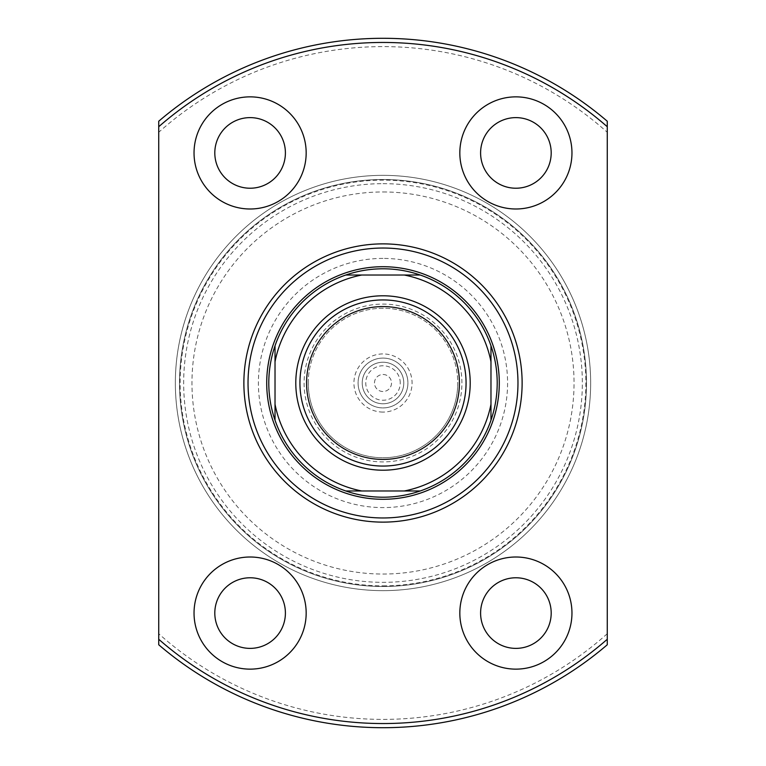 <?xml version="1.0" encoding="UTF-8"?>
<svg xmlns="http://www.w3.org/2000/svg" width="766" height="766" viewBox="0 0 766 766"><rect width="100%" height="100%" fill="white"/><g stroke="black" fill="none" stroke-linecap="round" stroke-linejoin="round"><path stroke-width="0.57" stroke-dasharray="3.83 2.87" d="M400.235 383A17.235 17.235 0 0 0 383 365.765A17.235 17.235 0 0 0 365.765 383A17.235 17.235 0 0 0 383 400.235A17.235 17.235 0 0 0 400.235 383M374.488 383A8.512 8.512 0 0 1 383 374.488A8.512 8.512 0 0 1 391.512 383A8.512 8.512 0 0 1 383 391.512A8.512 8.512 0 0 1 374.488 383A8.512 8.512 0 0 1 383 374.488A8.512 8.512 0 0 1 391.512 383A8.512 8.512 0 0 1 383 391.512A8.512 8.512 0 0 1 374.488 383M383 412.07A29.07 29.07 0 0 1 353.93 383A29.07 29.07 0 0 1 383 353.93A29.07 29.07 0 0 1 412.07 383A29.07 29.07 0 0 1 383 412.07M383 358.086A24.914 24.914 0 0 0 358.086 383A24.914 24.914 0 0 0 383 407.914A24.914 24.914 0 0 0 407.914 383A24.914 24.914 0 0 0 383 358.086A24.914 24.914 0 0 0 358.086 383A24.914 24.914 0 0 0 383 407.914A24.914 24.914 0 0 0 407.914 383A24.914 24.914 0 0 0 383 358.086M403.768 383A20.768 20.768 0 0 0 383 362.232A20.768 20.768 0 0 0 362.232 383A20.768 20.768 0 0 0 383 403.768A20.768 20.768 0 0 0 403.768 383A20.768 20.768 0 0 0 383 362.232A20.768 20.768 0 0 0 362.232 383A20.768 20.768 0 0 0 383 403.768A20.768 20.768 0 0 0 403.768 383M420.208 275.023A114.211 114.211 0 0 1 490.977 345.792M490.977 420.208A114.211 114.211 0 0 1 420.208 490.977M383 266.712A116.288 116.288 0 0 1 499.288 383A116.288 116.288 0 0 1 383 499.288A116.288 116.288 0 0 1 266.712 383A116.288 116.288 0 0 1 383 266.712A116.288 116.288 0 0 0 266.712 383A116.288 116.288 0 0 0 383 499.288A116.288 116.288 0 0 1 266.712 383A116.288 116.288 0 0 1 383 266.712A116.288 116.288 0 0 1 499.288 383A116.288 116.288 0 0 1 383 499.288A116.288 116.288 0 0 0 499.288 383A116.288 116.288 0 0 0 383 266.712M383 175.347A207.653 207.653 0 0 1 590.653 383A207.653 207.653 0 0 1 383 590.653A207.653 207.653 0 0 1 175.347 383A207.653 207.653 0 0 1 383 175.347A207.653 207.653 0 0 1 590.653 383A207.653 207.653 0 0 1 383 590.653A207.653 207.653 0 0 1 175.347 383A207.653 207.653 0 0 1 383 175.347A207.653 207.653 0 0 0 175.347 383A207.653 207.653 0 0 0 383 590.653A207.653 207.653 0 0 0 590.653 383A207.653 207.653 0 0 0 383 175.347A207.653 207.653 0 0 0 175.347 383A207.653 207.653 0 0 0 383 590.653A207.653 207.653 0 0 0 590.653 383A207.653 207.653 0 0 0 383 175.347A207.653 207.653 0 0 0 175.347 383A207.653 207.653 0 0 0 383 590.653A207.653 207.653 0 0 0 590.653 383A207.653 207.653 0 0 0 383 175.347A207.653 207.653 0 0 0 175.347 383A207.653 207.653 0 0 0 383 590.653A207.653 207.653 0 0 0 590.653 383A207.653 207.653 0 0 0 383 175.347A207.653 207.653 0 0 0 175.347 383A207.653 207.653 0 0 0 383 590.653A207.653 207.653 0 0 0 590.653 383A207.653 207.653 0 0 0 383 175.347A207.653 207.653 0 0 0 175.347 383A207.653 207.653 0 0 0 383 590.653A207.653 207.653 0 0 0 590.653 383A207.653 207.653 0 0 0 383 175.347A207.653 207.653 0 0 0 175.347 383A207.653 207.653 0 0 0 383 590.653M383 191.96A191.04 191.04 0 0 1 574.04 383A191.04 191.04 0 0 1 383 574.04A191.04 191.04 0 0 1 191.96 383A191.04 191.04 0 0 1 383 191.96M345.792 490.977A114.211 114.211 0 0 1 275.023 420.208M275.023 345.792A114.211 114.211 0 0 1 345.792 275.023M490.977 361.724L490.977 404.276M361.724 275.023L404.276 275.023M275.023 404.276L275.023 361.724M404.276 490.977L361.724 490.977M383 258.41A124.59 124.59 0 0 0 258.41 383A124.59 124.59 0 0 0 383 507.59A124.59 124.59 0 0 0 507.59 383A124.59 124.59 0 0 0 383 258.41M383 248.031A134.969 134.969 0 0 0 248.031 383A134.969 134.969 0 0 0 383 517.969A134.969 134.969 0 0 0 517.969 383A134.969 134.969 0 0 0 383 248.031M250.099 577.775A35.303 35.303 0 0 0 214.806 613.078A35.303 35.303 0 0 0 250.099 648.381A35.303 35.303 0 0 0 285.402 613.078A35.303 35.303 0 0 0 250.099 577.775M250.099 117.619A35.303 35.303 0 0 0 214.806 152.922A35.303 35.303 0 0 0 250.099 188.225A35.303 35.303 0 0 0 285.402 152.922A35.303 35.303 0 0 0 250.099 117.619M515.901 117.619A35.303 35.303 0 0 0 480.598 152.922A35.303 35.303 0 0 0 515.901 188.225A35.303 35.303 0 0 0 551.194 152.922A35.303 35.303 0 0 0 515.901 117.619M515.901 577.775A35.303 35.303 0 0 0 480.598 613.078A35.303 35.303 0 0 0 515.901 648.381A35.303 35.303 0 0 0 551.194 613.078A35.303 35.303 0 0 0 515.901 577.775M515.901 557.006A56.062 56.062 0 0 0 459.83 613.078A56.062 56.062 0 0 0 515.901 669.139A56.062 56.062 0 0 0 571.963 613.078A56.062 56.062 0 0 0 515.901 557.006M515.901 96.861A56.062 56.062 0 0 0 459.83 152.922A56.062 56.062 0 0 0 515.901 208.994A56.062 56.062 0 0 0 571.963 152.922A56.062 56.062 0 0 0 515.901 96.861M250.099 96.861A56.062 56.062 0 0 0 194.037 152.922A56.062 56.062 0 0 0 250.099 208.994A56.062 56.062 0 0 0 306.17 152.922A56.062 56.062 0 0 0 250.099 96.861M250.099 557.006A56.062 56.062 0 0 0 194.037 613.078A56.062 56.062 0 0 0 250.099 669.139A56.062 56.062 0 0 0 306.17 613.078A56.062 56.062 0 0 0 250.099 557.006M383 586.497A203.497 203.497 0 0 0 586.497 383A203.497 203.497 0 0 0 383 179.503A203.497 203.497 0 0 0 179.503 383A203.497 203.497 0 0 0 383 586.497A203.497 203.497 0 0 0 586.497 383A203.497 203.497 0 0 0 383 179.503A203.497 203.497 0 0 0 179.503 383A203.497 203.497 0 0 0 383 586.497A203.497 203.497 0 0 0 586.497 383A203.497 203.497 0 0 0 383 179.503A203.497 203.497 0 0 0 179.503 383A203.497 203.497 0 0 0 383 586.497A203.497 203.497 0 0 0 586.497 383A203.497 203.497 0 0 0 383 179.503A203.497 203.497 0 0 0 179.503 383A203.497 203.497 0 0 0 383 586.497M383 585.856A202.856 202.856 0 0 0 585.856 383A202.856 202.856 0 0 0 383 180.144A202.856 202.856 0 0 0 180.144 383A202.856 202.856 0 0 0 383 585.856M607.266 633.731A336.398 336.398 0 0 1 158.734 633.731L158.734 644.771A344.7 344.7 0 0 0 607.266 644.771L607.266 132.269A336.398 336.398 0 0 0 158.734 132.269L158.734 121.229A344.7 344.7 0 0 1 607.266 121.229L607.266 132.269M158.734 633.731L158.734 132.269M299.937 383A83.063 83.063 0 0 0 383 466.063A83.063 83.063 0 0 0 466.063 383A83.063 83.063 0 0 1 383 466.063A83.063 83.063 0 0 1 299.937 383A83.063 83.063 0 0 1 383 299.937A83.063 83.063 0 0 1 466.063 383A83.063 83.063 0 0 0 383 299.937A83.063 83.063 0 0 0 299.937 383M308.248 383A74.752 74.752 0 0 1 383 308.248A74.752 74.752 0 0 1 457.752 383A74.752 74.752 0 0 1 383 457.752A74.752 74.752 0 0 1 308.248 383A74.752 74.752 0 0 1 383 308.248A74.752 74.752 0 0 1 457.752 383A74.752 74.752 0 0 1 383 457.752A74.752 74.752 0 0 1 308.248 383A74.752 74.752 0 0 0 383 457.752A74.752 74.752 0 0 0 457.752 383M383 183.658A199.342 199.342 0 0 1 582.342 383A199.342 199.342 0 0 1 383 582.342A199.342 199.342 0 0 1 183.658 383A199.342 199.342 0 0 1 383 183.658M461.908 383A78.908 78.908 0 0 0 383 304.092A78.908 78.908 0 0 0 304.092 383A78.908 78.908 0 0 0 383 461.908A78.908 78.908 0 0 0 461.908 383"/><path stroke-width="1.15" d="M383 497.211A114.211 114.211 0 0 0 420.208 490.977L345.792 490.977A114.211 114.211 0 0 1 275.023 420.208L275.023 345.792A114.211 114.211 0 0 1 345.792 275.023L420.208 275.023A114.211 114.211 0 0 0 345.792 275.023L361.724 275.023A110.055 110.055 0 0 0 275.023 361.724L275.023 345.792A114.211 114.211 0 0 0 275.023 420.208L275.023 404.276A110.055 110.055 0 0 0 361.724 490.977L345.792 490.977A114.211 114.211 0 0 0 383 497.211M383 266.712A116.288 116.288 0 0 1 499.288 383A116.288 116.288 0 0 1 383 499.288A116.288 116.288 0 0 1 266.712 383A116.288 116.288 0 0 1 383 266.712M490.977 420.208A114.211 114.211 0 0 0 490.977 345.792L490.977 420.208A114.211 114.211 0 0 1 420.208 490.977L404.276 490.977A110.055 110.055 0 0 0 490.977 404.276L490.977 420.208M420.208 275.023A114.211 114.211 0 0 1 490.977 345.792L490.977 361.724A110.055 110.055 0 0 0 404.276 275.023L420.208 275.023M383 522.125A139.125 139.125 0 0 1 243.875 383A139.125 139.125 0 0 1 383 243.875A139.125 139.125 0 0 1 522.125 383A139.125 139.125 0 0 1 383 522.125M383 248.031A134.969 134.969 0 0 0 248.031 383A134.969 134.969 0 0 0 383 517.969A134.969 134.969 0 0 0 517.969 383A134.969 134.969 0 0 0 383 248.031M250.099 577.775A35.303 35.303 0 0 0 214.806 613.078A35.303 35.303 0 0 0 250.099 648.381A35.303 35.303 0 0 0 285.402 613.078A35.303 35.303 0 0 0 250.099 577.775M250.099 117.619A35.303 35.303 0 0 0 214.806 152.922A35.303 35.303 0 0 0 250.099 188.225A35.303 35.303 0 0 0 285.402 152.922A35.303 35.303 0 0 0 250.099 117.619M515.901 117.619A35.303 35.303 0 0 0 480.598 152.922A35.303 35.303 0 0 0 515.901 188.225A35.303 35.303 0 0 0 551.194 152.922A35.303 35.303 0 0 0 515.901 117.619M515.901 577.775A35.303 35.303 0 0 0 480.598 613.078A35.303 35.303 0 0 0 515.901 648.381A35.303 35.303 0 0 0 551.194 613.078A35.303 35.303 0 0 0 515.901 577.775M515.901 557.006A56.062 56.062 0 0 0 459.83 613.078A56.062 56.062 0 0 0 515.901 669.139A56.062 56.062 0 0 0 571.963 613.078A56.062 56.062 0 0 0 515.901 557.006M515.901 96.861A56.062 56.062 0 0 0 459.83 152.922A56.062 56.062 0 0 0 515.901 208.994A56.062 56.062 0 0 0 571.963 152.922A56.062 56.062 0 0 0 515.901 96.861M250.099 96.861A56.062 56.062 0 0 0 194.037 152.922A56.062 56.062 0 0 0 250.099 208.994A56.062 56.062 0 0 0 306.17 152.922A56.062 56.062 0 0 0 250.099 96.861M250.099 557.006A56.062 56.062 0 0 0 194.037 613.078A56.062 56.062 0 0 0 250.099 669.139A56.062 56.062 0 0 0 306.17 613.078A56.062 56.062 0 0 0 250.099 557.006M158.734 126.725L158.734 121.229A344.7 344.7 0 0 1 607.266 121.229L607.266 126.725A340.544 340.544 0 0 0 158.734 126.725L158.734 639.275A340.544 340.544 0 0 0 607.266 639.275L607.266 644.771A344.7 344.7 0 0 1 158.734 644.771L158.734 639.275M607.266 126.725L607.266 639.275M306.582 383A76.418 76.418 0 0 0 383 459.418A76.418 76.418 0 0 0 459.418 383A76.418 76.418 0 0 0 383 306.582A76.418 76.418 0 0 0 306.582 383M466.063 383A83.063 83.063 0 0 1 383 466.063A83.063 83.063 0 0 1 299.937 383A83.063 83.063 0 0 1 383 299.937A83.063 83.063 0 0 1 466.063 383M470.209 383A87.209 87.209 0 0 1 383 470.209A87.209 87.209 0 0 1 295.791 383A87.209 87.209 0 0 1 383 295.791A87.209 87.209 0 0 1 470.209 383"/></g></svg>
